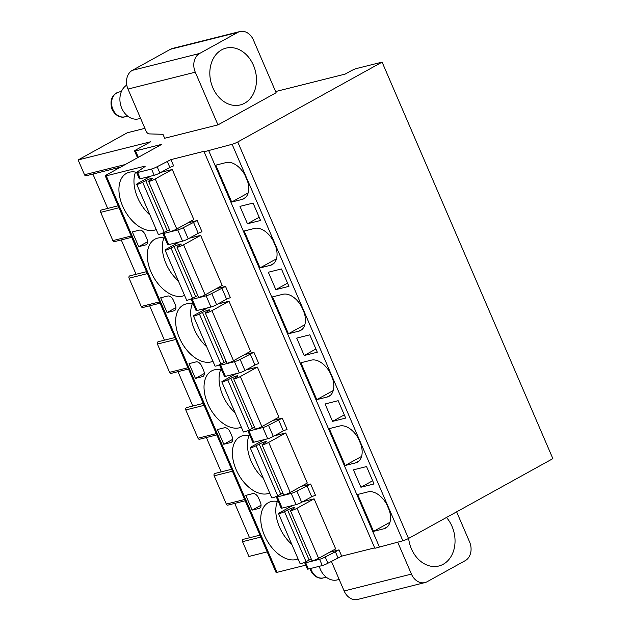 <?xml version="1.0" encoding="UTF-8"?>
<svg xmlns="http://www.w3.org/2000/svg" width="631" height="631" viewBox="0 0 631 631"><rect width="100%" height="100%" fill="white"/><g stroke="black" fill="none" stroke-linecap="round" stroke-linejoin="round"><path stroke-width="0.95" d="M144.901 128.345L127.312 132.755L78.134 159.951L150.675 141.754L135.941 149.91A4.338 0.552 156.7 0 0 134.577 150.967A4.338 0.552 156.7 0 0 135.555 150.912L161.773 144.341L106.631 174.834A4.338 0.552 -23.3 0 0 105.274 175.891L276.039 572.412A4.338 0.552 -23.3 0 0 277.017 572.356L305.719 565.155M306.358 561.503L305.199 562.308A4.338 0.552 -23.3 0 0 304.718 562.828L307.415 569.083A4.338 0.552 -23.3 0 0 308.385 569.036L322.283 565.55A4.338 0.552 -23.3 0 0 327.915 563.231L341.694 556.14L374.688 547.866M105.274 175.891A4.338 0.552 -23.3 0 0 106.253 175.836L144.184 166.324A4.338 0.552 156.7 0 1 145.154 166.268A4.338 0.552 156.7 0 1 144.673 166.797L137.132 172.042A4.338 0.552 -23.3 0 0 136.643 172.571A4.338 0.552 -23.3 0 0 137.621 172.515L151.519 169.029A4.338 0.552 -23.3 0 0 157.143 166.71L170.922 159.619L205.012 151.069L204.105 151.779L374.869 548.292L402.87 540.799A4.338 0.552 -23.3 0 0 408.502 538.472L552.866 458.634L382.094 62.122L356.752 68.471A4.338 0.552 -23.3 0 0 351.12 70.798L345.11 74.119L275.613 91.55M260.824 537.084L242.533 541.674L248.906 556.463L267.197 551.88M331.37 561.322L344.14 590.971A14.458 11.311 -104.1 0 0 357.682 599.45L424.978 582.571A14.458 11.311 75.9 0 0 427.132 581.719L465.228 560.651A14.458 11.311 75.9 0 0 469.582 541.934L456.631 511.859M397.656 542.1L411.436 574.092A14.458 11.311 75.9 0 0 424.978 582.571M127.983 89.066A14.458 11.311 -104.1 0 1 132.336 70.349L199.633 53.469A14.458 11.311 75.9 0 0 195.279 72.186L217.971 124.883L164.659 138.252L162.956 134.3L149.271 133.906A3.612 2.208 -118.9 0 1 146.092 131.122L127.983 89.066L195.279 72.186M170.433 49.281A14.458 11.311 -104.1 0 1 172.586 48.429L239.883 31.55A14.458 11.311 75.9 0 0 237.729 32.402L170.433 49.281L132.336 70.349M408.628 538.401A29.278 22.897 75.9 0 0 438.837 565.999A29.278 22.897 75.9 0 0 443.207 564.272A29.278 22.897 75.9 0 0 446.48 517.475M199.633 53.469L237.729 32.402M217.971 124.883L276.118 92.725L253.425 40.029A14.458 11.311 75.9 0 0 239.883 31.55M244.639 103.208A29.278 22.897 -104.1 0 1 240.269 104.927A29.278 22.897 -104.1 0 1 211.779 84.972A29.278 22.897 -104.1 0 1 221.662 49.849A29.278 22.897 -104.1 0 1 226.024 48.13A29.278 22.897 -104.1 0 1 254.514 68.085A29.278 22.897 -104.1 0 1 244.639 103.208M204.105 151.779L232.105 144.278A4.338 0.552 -23.3 0 0 237.737 141.959L382.094 62.122M245.191 500.777L227.965 505.092A1.735 1.357 -104.1 0 1 226.34 504.074L214.161 475.806A1.735 1.357 -104.1 0 1 215.116 473.424M216.827 434.909L199.601 439.231A1.735 1.357 -104.1 0 1 197.976 438.214L185.798 409.937A1.735 1.357 -104.1 0 1 186.752 407.563M188.456 369.04L171.23 373.363A1.735 1.357 -104.1 0 1 169.605 372.345L157.427 344.069A1.735 1.357 -104.1 0 1 158.381 341.694M160.093 303.172L142.866 307.494A1.735 1.357 -104.1 0 1 141.241 306.477L129.063 278.2A1.735 1.357 -104.1 0 1 130.018 275.826M131.721 237.311L114.495 241.626A1.735 1.357 -104.1 0 1 112.87 240.608L100.7 212.339A1.735 1.357 -104.1 0 1 101.646 209.957M120.568 167.128L86.132 175.757A1.735 1.357 -104.1 0 1 84.507 174.74L78.134 159.951M92.899 174.061L107.704 208.427M121.27 239.93L136.067 274.296M149.634 305.798L164.439 340.164M178.005 371.667L192.802 406.025M206.369 437.528L221.165 471.893M234.74 503.396L249.537 537.762M242.533 541.674A1.735 1.357 -104.1 0 1 243.479 539.292M329.634 552.228L338.997 549.877L325.217 556.968A4.338 0.552 -23.3 0 1 319.594 559.295L305.696 562.773A4.338 0.552 -23.3 0 1 304.718 562.828M216.165 288.761L225.527 286.411L211.756 293.502A4.338 0.552 -23.3 0 1 206.124 295.821L192.226 299.307A4.338 0.552 -23.3 0 1 191.248 299.362A4.338 0.552 -23.3 0 1 191.737 298.834L192.889 298.037M244.528 354.63L253.899 352.279L240.119 359.37A4.338 0.552 -23.3 0 1 234.487 361.689L220.59 365.175A4.338 0.552 -23.3 0 1 219.62 365.231A4.338 0.552 -23.3 0 1 220.101 364.702L221.252 363.898M272.9 420.498L282.262 418.148L268.483 425.239A4.338 0.552 -23.3 0 1 262.859 427.558L248.961 431.044A4.338 0.552 -23.3 0 1 247.983 431.099A4.338 0.552 -23.3 0 1 248.472 430.571L249.624 429.766M301.263 486.359L310.633 484.016L296.854 491.107A4.338 0.552 -23.3 0 1 291.222 493.426L277.325 496.912A4.338 0.552 -23.3 0 1 276.346 496.96A4.338 0.552 -23.3 0 1 276.835 496.439L277.987 495.635M187.793 222.893L197.164 220.542L183.384 227.633A4.338 0.552 -23.3 0 1 177.753 229.96L163.863 233.438A4.338 0.552 -23.3 0 1 162.885 233.494A4.338 0.552 -23.3 0 1 163.366 232.973L164.525 232.169M302.841 501.661L314.112 498.829L335.668 548.891L318.608 558.325A4.338 0.552 156.7 0 1 314.435 560.186A4.338 0.552 156.7 0 1 312.006 560.699L290.441 510.637A4.338 0.552 156.7 0 1 291.246 509.903L293.589 508.499A5.024 0.639 -23.3 0 0 294.661 507.561A5.024 0.639 -23.3 0 0 287.594 509.998L284.494 511.599A4.338 0.552 156.7 0 1 278.555 513.618A4.338 0.552 156.7 0 1 279.919 512.561L292.808 505.431M274.477 435.792L285.74 432.969L307.297 483.023L290.244 492.456A4.338 0.552 156.7 0 1 286.064 494.318A4.338 0.552 156.7 0 1 283.635 494.83L262.078 444.768A4.338 0.552 156.7 0 1 262.882 444.043L265.225 442.631A5.024 0.639 -23.3 0 0 266.29 441.7A5.024 0.639 -23.3 0 0 259.223 444.137L256.131 445.731A4.338 0.552 156.7 0 1 250.191 447.75A4.338 0.552 156.7 0 1 251.556 446.693L264.436 439.57M246.106 369.924L257.377 367.1L278.934 417.154L261.873 426.588A4.338 0.552 156.7 0 1 257.7 428.457A4.338 0.552 156.7 0 1 255.271 428.962L233.707 378.908A4.338 0.552 156.7 0 1 234.511 378.174L236.854 376.762A5.024 0.639 -23.3 0 0 237.926 375.831A5.024 0.639 -23.3 0 0 230.859 378.269L227.759 379.862A4.338 0.552 156.7 0 1 221.828 381.889A4.338 0.552 156.7 0 1 223.185 380.824L236.073 373.702M217.742 304.055L229.006 301.232L250.57 351.293L233.509 360.727A4.338 0.552 156.7 0 1 229.337 362.588A4.338 0.552 156.7 0 1 226.9 363.093L205.343 313.039A4.338 0.552 156.7 0 1 206.148 312.306L208.49 310.894A5.024 0.639 -23.3 0 0 209.555 309.963A5.024 0.639 -23.3 0 0 202.488 312.4L199.396 314.001A4.338 0.552 156.7 0 1 193.457 316.021A4.338 0.552 156.7 0 1 194.821 314.964L207.702 307.833M189.371 238.187L200.642 235.363L222.199 285.425L205.138 294.858A4.338 0.552 156.7 0 1 200.966 296.72A4.338 0.552 156.7 0 1 198.536 297.233L176.98 247.171A4.338 0.552 156.7 0 1 177.784 246.437L180.119 245.033A5.024 0.639 -23.3 0 0 181.192 244.094A5.024 0.639 -23.3 0 0 174.124 246.532L171.025 248.133A4.338 0.552 156.7 0 1 165.093 250.152A4.338 0.552 156.7 0 1 166.45 249.095L179.338 241.965M161.008 172.326L172.271 169.494L193.835 219.556L176.775 228.99A4.338 0.552 156.7 0 1 172.602 230.851A4.338 0.552 156.7 0 1 170.173 231.364L148.608 181.302A4.338 0.552 156.7 0 1 149.413 180.569L151.755 179.165A5.024 0.639 -23.3 0 0 152.828 178.226A5.024 0.639 -23.3 0 0 145.753 180.663L142.661 182.264A4.338 0.552 156.7 0 1 136.722 184.284A4.338 0.552 156.7 0 1 138.086 183.227L150.975 176.104M278.358 501.629A31.81 19.411 -118.9 0 0 271.188 501.566A31.81 19.411 -118.9 0 0 268.278 502.71A31.81 19.411 -118.9 0 0 265.509 537.675A31.81 19.411 -118.9 0 0 296.152 559.531A31.81 19.411 -118.9 0 0 298.053 558.885M289.337 507.348A31.81 19.411 -118.9 0 0 288.328 506.559M249.994 435.761A31.81 19.411 -118.9 0 0 242.825 435.698A31.81 19.411 -118.9 0 0 239.914 436.841A31.81 19.411 -118.9 0 0 237.138 471.814A31.81 19.411 -118.9 0 0 267.789 493.663A31.81 19.411 -118.9 0 0 269.682 493.016M260.974 441.487A31.81 19.411 -118.9 0 0 259.964 440.69M221.623 369.892A31.81 19.411 -118.9 0 0 214.461 369.829A31.81 19.411 -118.9 0 0 211.543 370.973A31.81 19.411 -118.9 0 0 208.774 405.946A31.81 19.411 -118.9 0 0 239.417 427.794A31.81 19.411 -118.9 0 0 241.318 427.148M232.61 375.619A31.81 19.411 -118.9 0 0 231.593 374.822M193.26 304.024A31.81 19.411 -118.9 0 0 186.09 303.968A31.81 19.411 -118.9 0 0 183.179 305.112A31.81 19.411 -118.9 0 0 180.411 340.077A31.81 19.411 -118.9 0 0 211.054 361.926A31.81 19.411 -118.9 0 0 212.955 361.287M204.239 309.75A31.81 19.411 -118.9 0 0 203.229 308.953M164.888 238.155A31.81 19.411 -118.9 0 0 157.726 238.1A31.81 19.411 -118.9 0 0 154.808 239.244A31.81 19.411 -118.9 0 0 152.039 274.209A31.81 19.411 -118.9 0 0 182.69 296.057A31.81 19.411 -118.9 0 0 184.583 295.418M175.875 243.881A31.81 19.411 -118.9 0 0 174.858 243.093M136.753 172.35A31.81 19.411 -118.9 0 0 129.355 172.231A31.81 19.411 -118.9 0 0 126.445 173.375A31.81 19.411 -118.9 0 0 123.676 208.34A31.81 19.411 -118.9 0 0 154.319 230.197A31.81 19.411 -118.9 0 0 156.22 229.55M147.504 178.013A31.81 19.411 -118.9 0 0 146.495 177.224M258.56 498.017A5.782 3.526 -118.9 0 0 252.794 493.623L245.806 495.382L252.155 510.132L259.152 508.381A5.782 3.526 -118.9 0 0 259.68 508.176A5.782 3.526 -118.9 0 0 260.374 502.237L258.56 498.017M230.197 432.148A5.782 3.526 -118.9 0 0 224.431 427.763L217.435 429.514L223.792 444.263L230.78 442.512A5.782 3.526 -118.9 0 0 231.309 442.307A5.782 3.526 -118.9 0 0 232.011 436.368L230.197 432.148M201.825 366.288A5.782 3.526 -118.9 0 0 196.06 361.894L189.071 363.645L195.421 378.403L202.417 376.644A5.782 3.526 -118.9 0 0 202.945 376.439A5.782 3.526 -118.9 0 0 203.639 370.5L201.825 366.288M173.462 300.419A5.782 3.526 -118.9 0 0 167.696 296.026L160.7 297.777L167.057 312.534L174.046 310.783A5.782 3.526 -118.9 0 0 174.582 310.57A5.782 3.526 -118.9 0 0 175.276 304.631L173.462 300.419M145.091 234.551A5.782 3.526 -118.9 0 0 139.325 230.157L132.336 231.908L138.686 246.666L145.682 244.915A5.782 3.526 -118.9 0 0 146.211 244.702A5.782 3.526 -118.9 0 0 146.905 238.77L145.091 234.551M310.633 484.016L315.453 495.209L311.698 496.755L306.879 485.562M282.262 418.148L287.089 429.34L283.335 430.894L278.508 419.694M253.899 352.279L258.718 363.48L254.963 365.026L250.144 353.825M225.527 286.411L230.354 297.611L226.6 299.157L221.781 287.957M170.922 159.619L173.62 165.874L169.865 167.42L167.176 161.165M197.164 220.542L201.983 231.743L198.237 233.289L193.409 222.096M276.346 496.96L281.174 508.16A4.338 0.552 -23.3 0 0 282.152 508.105L296.049 504.619A4.338 0.552 -23.3 0 0 301.673 502.3L311.698 496.755M247.983 431.099L252.802 442.292A4.338 0.552 -23.3 0 0 253.78 442.236L267.678 438.758A4.338 0.552 -23.3 0 0 273.31 436.431L283.335 430.894M219.62 365.231L224.439 376.423A4.338 0.552 -23.3 0 0 225.417 376.376L239.315 372.889A4.338 0.552 -23.3 0 0 244.938 370.571L254.963 365.026M191.248 299.362L196.075 310.562A4.338 0.552 -23.3 0 0 197.046 310.507L210.943 307.021A4.338 0.552 -23.3 0 0 216.575 304.702L226.6 299.157M136.643 172.571L139.341 178.825A4.338 0.552 -23.3 0 0 140.319 178.77L154.209 175.292A4.338 0.552 -23.3 0 0 159.84 172.965L169.865 167.42M162.885 233.494L167.704 244.694A4.338 0.552 -23.3 0 0 168.682 244.639L182.58 241.152A4.338 0.552 -23.3 0 0 188.212 238.833L198.237 233.289M379.278 546.714L208.506 150.194M373.528 531.373L383.893 528.77A20.247 12.352 -118.9 0 0 385.746 528.044A20.247 12.352 -118.9 0 0 387.513 505.786A20.247 12.352 -118.9 0 0 368.007 491.88L357.643 494.483L373.528 531.373L389.958 522.279M345.157 465.504L355.529 462.902A20.247 12.352 -118.9 0 0 357.383 462.176A20.247 12.352 -118.9 0 0 359.142 439.925A20.247 12.352 -118.9 0 0 339.644 426.02L329.272 428.615L345.157 465.504L361.595 456.41M316.794 399.636L327.158 397.033A20.247 12.352 -118.9 0 0 329.011 396.307A20.247 12.352 -118.9 0 0 330.778 374.057A20.247 12.352 -118.9 0 0 311.272 360.151L300.908 362.754L316.794 399.636L333.223 390.55M288.422 333.767L298.794 331.172A20.247 12.352 -118.9 0 0 300.648 330.439A20.247 12.352 -118.9 0 0 302.407 308.188A20.247 12.352 -118.9 0 0 282.909 294.283L272.537 296.885L288.422 333.767L304.86 324.681M260.059 267.899L270.423 265.304A20.247 12.352 -118.9 0 0 272.284 264.57A20.247 12.352 -118.9 0 0 274.043 242.32A20.247 12.352 -118.9 0 0 254.538 228.414L244.173 231.017L260.059 267.899L276.488 258.813M231.687 202.038L242.059 199.435A20.247 12.352 -118.9 0 0 243.913 198.71A20.247 12.352 -118.9 0 0 245.68 176.451A20.247 12.352 -118.9 0 0 226.174 162.546L215.802 165.148L231.687 202.038L248.125 192.944M374.033 483.953L366.548 466.561L353.431 469.85L360.924 487.235L374.033 483.953M345.67 418.085L338.177 400.693L325.068 403.982L332.553 421.374L345.67 418.085M317.298 352.216L309.813 334.824L296.704 338.113L304.189 355.505L317.298 352.216M288.935 286.348L281.442 268.964L268.333 272.245L275.826 289.637L288.935 286.348M260.564 220.479L253.078 203.095L239.969 206.384L247.455 223.768L260.564 220.479M386.566 504.003L389.414 510.613M358.195 438.135L361.042 444.752M329.832 372.266L332.679 378.884M301.46 306.398L304.316 313.015M273.097 240.529L275.944 247.147M244.733 174.669L247.581 181.278M360.924 487.235L372.653 480.751M332.553 421.374L344.289 414.882M304.189 355.505L315.918 349.014M275.826 289.637L287.555 283.153M247.455 223.768L259.191 217.285M311.296 559.05A5.024 0.639 -23.3 0 0 309.151 560.06L306.051 561.661A4.338 0.552 156.7 0 1 300.119 563.68L278.555 513.618M314.112 498.829L297.051 508.263A4.338 0.552 156.7 0 1 292.879 510.132A4.338 0.552 156.7 0 1 290.441 510.637M306.051 561.661L284.494 511.599M282.925 493.182A5.024 0.639 -23.3 0 0 280.779 494.191L277.687 495.792A4.338 0.552 156.7 0 1 271.748 497.812L250.191 447.75M285.74 432.969L268.68 442.402A4.338 0.552 156.7 0 1 264.507 444.263A4.338 0.552 156.7 0 1 262.078 444.768M277.687 495.792L256.131 445.731M254.561 427.313A5.024 0.639 -23.3 0 0 252.416 428.323L249.324 429.924A4.338 0.552 156.7 0 1 243.385 431.943L221.828 381.889M257.377 367.1L240.316 376.533A4.338 0.552 156.7 0 1 236.144 378.395A4.338 0.552 156.7 0 1 233.707 378.908M249.324 429.924L227.759 379.862M226.19 361.453A5.024 0.639 -23.3 0 0 224.052 362.462L220.953 364.055A4.338 0.552 156.7 0 1 215.013 366.075L193.457 316.021M229.006 301.232L211.953 310.665A4.338 0.552 156.7 0 1 207.773 312.526A4.338 0.552 156.7 0 1 205.343 313.039M220.953 364.055L199.396 314.001M197.826 295.584A5.024 0.639 -23.3 0 0 195.681 296.594L192.589 298.187A4.338 0.552 156.7 0 1 186.65 300.214L165.093 250.152M200.642 235.363L183.582 244.796A4.338 0.552 156.7 0 1 179.409 246.658A4.338 0.552 156.7 0 1 176.98 247.171M192.589 298.187L171.025 248.133M169.463 229.716A5.024 0.639 -23.3 0 0 167.318 230.725L164.218 232.326A4.338 0.552 156.7 0 1 158.286 234.346L136.722 184.284M172.271 169.494L155.218 178.928A4.338 0.552 156.7 0 1 151.046 180.797A4.338 0.552 156.7 0 1 148.608 181.302M164.218 232.326L142.661 182.264M277.388 501.424A31.81 19.411 -118.9 0 0 291.806 544.379M249.024 435.564A31.81 19.411 -118.9 0 0 263.435 478.511M220.653 369.695A31.81 19.411 -118.9 0 0 235.071 412.642M192.289 303.826A31.81 19.411 -118.9 0 0 206.708 346.774M163.918 237.958A31.81 19.411 -118.9 0 0 178.336 280.913M135.555 172.089A31.81 19.411 -118.9 0 0 149.973 215.045M252.155 510.132L261.045 505.218M223.792 444.263L232.681 439.35M195.421 378.403L204.31 373.481M167.057 312.534L175.946 307.62M138.686 246.666L147.583 241.752M339.17 579.439L337.262 579.913A18.078 14.134 75.9 0 1 320.335 569.312A18.078 14.134 -104.1 0 1 319.278 566.299M126.784 85.09A18.078 14.134 -104.1 0 0 121.767 108.248A18.078 14.134 75.9 0 0 138.694 118.849L140.603 118.368M411.436 574.092L344.14 590.971M135.555 150.912L138.307 157.316M232.46 471.215L214.161 475.806M244.639 499.492L226.34 504.074M204.097 405.347L185.798 409.937M216.267 433.623L197.976 438.214M175.726 339.486L157.427 344.069M187.904 367.755L169.605 372.345M147.362 273.617L129.063 278.2M159.533 301.886L141.241 306.477M118.991 207.749L100.7 212.339M131.169 236.018L112.87 240.608M125.285 164.517L84.507 174.74M277.017 572.356L106.253 175.836M144.452 166.955L144.184 166.324M341.694 556.14L338.997 549.877M337.94 557.686L335.242 551.423M308.385 569.036L305.696 562.773M282.152 508.105L277.325 496.912M253.78 442.236L248.961 431.044M225.417 376.376L220.59 365.175M197.046 310.507L192.226 299.307M140.319 178.77L137.621 172.515M168.682 244.639L163.863 233.438M322.283 565.55L319.594 559.295M296.049 504.619L291.222 493.426M267.678 438.758L262.859 427.558M239.315 372.889L234.487 361.689M210.943 307.021L206.124 295.821M154.209 175.292L151.519 169.029M182.58 241.152L177.753 229.96M327.915 563.231L325.217 556.968M301.673 502.3L296.854 491.107M273.31 436.431L268.483 425.239M244.938 370.571L240.119 359.37M216.575 304.702L211.756 293.502M159.84 172.965L157.143 166.71M188.212 238.833L183.384 227.633M402.87 540.799L232.105 144.278M408.502 538.472L237.737 141.959M383.893 528.77L387.347 526.861M355.529 462.902L358.984 460.993M327.158 397.033L330.612 395.124M298.794 331.172L302.249 329.256M270.423 265.304L273.886 263.387M242.059 199.435L245.514 197.527M318.608 558.325L297.051 508.263M309.151 560.06L287.594 509.998M290.244 492.456L268.68 442.402M280.779 494.191L259.223 444.137M261.873 426.588L240.316 376.533M252.416 428.323L230.859 378.269M233.509 360.727L211.953 310.665M224.052 362.462L202.488 312.4M205.138 294.858L183.582 244.796M195.681 296.594L174.124 246.532M176.775 228.99L155.218 178.928M167.318 230.725L145.753 180.663M259.152 508.381L260.138 507.837M230.78 442.512L231.766 441.968M202.417 376.644L203.403 376.1M174.046 310.783L175.039 310.231M145.682 244.915L146.668 244.371M326.219 577.168L323.372 577.886A12.723 9.954 -104.1 0 1 311.462 570.416A12.723 9.954 -104.1 0 1 310.752 568.444M127.659 116.096L124.804 116.814A12.723 9.954 -104.1 0 1 112.894 109.352A12.723 9.954 -104.1 0 1 118.62 92.126L121.467 91.416M134.577 150.967L137.503 157.758M231.624 469.275L214.942 473.455M118.155 205.809L101.481 209.989M146.526 271.669L129.844 275.857M174.89 337.538L158.207 341.718M203.253 403.406L186.579 407.587M259.988 535.143L243.314 539.324M323.372 577.886C321.534 578.73 314.916 578.777 310.641 570.463L309.995 568.634M124.804 116.814C122.966 117.658 116.349 117.705 112.073 109.392C109.486 100.684 111.671 94.934 118.62 92.126"/></g></svg>
